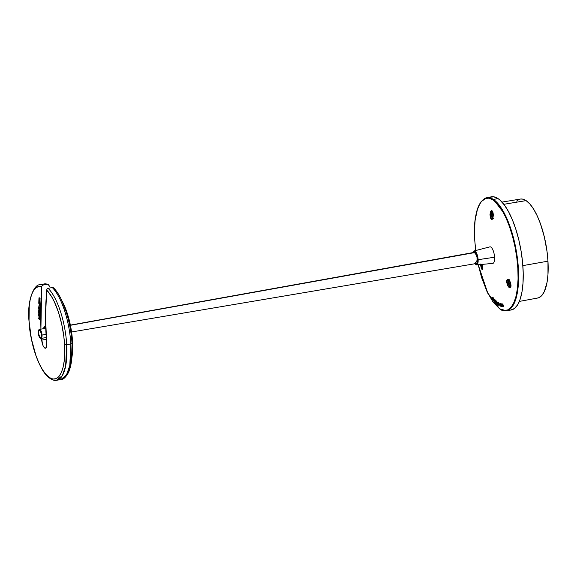<?xml version="1.0" encoding="UTF-8"?>
<svg xmlns="http://www.w3.org/2000/svg" width="577" height="577" viewBox="0 0 577 577"><rect width="100%" height="100%" fill="white"/><g stroke="black" fill="none" stroke-linecap="round" stroke-linejoin="round"><path stroke-width="0.87" d="M472.758 253.051L473.349 251.76L474.683 251.615L476.148 253.62L477.251 257.09L477.612 260.854L477.114 263.653L475.924 264.533L474.453 263.206M475.398 263.581L476.58 263.458L477.1 262.319L476.991 257.191L475.174 252.762L474.301 252.185L473.255 252.964M478.131 259.693A7.097 2.467 80.1 0 1 476.595 264.915L478.131 259.693L494.568 257.227L478.131 259.693L477.049 254.363L474.157 250.93A7.097 2.467 80.1 0 1 478.131 259.693L477.583 259.643L478.131 259.693M474.748 263.761L476.595 264.915L492.758 263.4A8.395 2.914 -99.9 0 0 494.568 257.227A8.395 2.914 -99.9 0 0 489.873 246.869L474.157 250.93L472.801 252.632M472.888 252.618L475.989 253.289L477.583 259.643L474.835 263.754M45.518 348.248L46.34 347.383L46.744 344.779L45.533 316.874C45.446 323.654 45.828 332.503 46.687 343.416L46.34 347.383L45.648 348.205L44.732 348.054L46.131 347.78L44.732 348.054L43.585 346.705M29.03 320.769A1.767 0.519 -3.4 0 0 28.994 320.877A1.767 0.519 -3.4 0 0 29.038 320.992A46.946 16.286 80.1 0 1 41.659 286.747L42.143 285.637L43.16 285.031A48.446 16.805 -99.9 0 0 39.712 284.843M28.994 320.884C26.852 299.571 34.533 283.963 39.885 284.807A48.446 16.805 80.1 0 1 43.16 285.031L42.143 285.637L41.659 286.747L38.688 286.531L35.969 287.786L33.596 290.476L31.641 294.508L30.17 299.759L29.232 306.062L29.038 320.992A1.767 0.519 176.6 0 1 28.994 320.877C30.379 339.665 34.634 355.598 41.746 368.667C47.148 378.599 54.065 381.209 56.553 380.25L62.316 375.649L65.627 366.135L66.708 344.657A1.767 0.519 176.6 0 1 64.574 344.556C66.066 358.137 62.583 385.696 49.471 377.582C36.279 368.256 29.102 333.629 29.038 320.992L31.41 339.038L36.127 356.132L39.149 363.488L42.467 369.662L45.951 374.423L49.471 377.582L52.882 379.024L56.063 378.685L58.89 376.579L61.249 372.792L63.059 367.47L64.235 360.805L64.574 344.556A1.767 0.519 -3.4 0 0 66.708 344.657L70.863 343.971A48.562 16.848 -99.9 0 0 52.226 287.49L48.151 288.349A48.446 16.805 80.1 0 1 66.708 344.657A48.446 16.805 80.1 0 1 56.553 380.25L60.679 379.644A48.562 16.848 -99.9 0 0 70.863 343.971L66.708 344.657A48.446 16.805 -99.9 0 0 48.151 288.349L52.226 287.49A48.562 16.848 80.1 0 1 70.863 343.971L69.781 365.501L66.463 375.036L60.679 379.644C63.153 379.738 65.728 377.408 68.418 372.655C71.512 365.731 72.702 355.987 72.002 343.416A1.767 0.519 176.6 0 1 70.863 343.971A1.767 0.519 -3.4 0 0 72.002 343.423A1.767 0.519 -3.4 0 0 71.952 343.308A1.767 0.519 176.6 0 1 72.002 343.423C70.82 321.461 62.734 296.585 53.546 287.858M45.648 348.205L44.732 348.054C43.174 346.669 42.157 344.015 41.667 340.091L46.355 339.305L41.667 340.091L41.522 338.36L42.792 345.032M43.794 284.014A48.562 16.848 80.1 0 1 47.292 284.216L48.793 284.793M47.877 284.209L47.292 284.216A48.562 16.848 -99.9 0 0 43.975 283.971L48.071 284.259M71.851 343.647A46.506 16.134 -99.9 0 0 71.822 343.149M39.005 317.804L38.681 317.862A309.106 275.402 123.6 0 0 38.702 318.857A309.056 90.531 -3.4 0 0 39.272 319.283L39.46 318.72A309.178 275.467 -56.4 0 1 39.431 317.191A308.955 90.502 176.6 0 1 39.294 317.09A309.164 275.453 123.6 0 0 39.308 318.122L39.258 318.288A309.012 90.524 176.6 0 1 38.681 317.862L39.005 317.804A309.012 90.524 -3.4 0 0 39.308 318.028A309.012 90.524 -3.4 0 1 39.005 317.804M39.286 318.288L39.258 318.288A309.012 90.524 176.6 0 1 38.681 317.862A309.106 275.402 123.6 0 0 38.702 318.857M39.438 319.103A309.056 90.531 176.6 0 0 39.597 319.225L39.784 318.663A309.178 275.467 123.6 0 1 39.755 317.134A308.955 90.502 -3.4 0 1 39.625 317.033A309.164 275.453 -56.4 0 0 39.64 318.064A309.164 275.453 -56.4 0 1 39.625 317.033L39.294 317.09A309.164 275.453 123.6 0 0 39.308 318.122M38.854 316.275A308.933 90.495 -3.4 0 0 39.229 316.549L39.416 316.016A309.178 275.467 -56.4 0 1 39.409 314.314A308.803 90.459 176.6 0 1 39.272 314.213A309.164 275.453 123.6 0 0 39.279 315.439L39.25 315.59A308.883 90.481 176.6 0 1 39.092 315.489A309.149 275.438 -56.4 0 1 39.085 314.371A308.818 91.548 176.7 0 1 38.962 314.277A309.135 275.431 123.6 0 0 38.969 315.395A308.883 90.481 176.6 0 1 38.832 315.294L38.782 315.078A309.121 275.417 -56.4 0 1 38.767 313.845A308.803 90.459 176.6 0 1 38.637 313.744A309.106 275.402 123.6 0 0 38.652 315.453L38.854 316.275M39.272 314.335L39.085 314.371A308.818 91.548 176.7 0 1 38.962 314.277L39.272 314.22A308.818 91.548 -3.3 0 0 39.409 314.314L39.409 314.314A309.149 275.438 123.6 0 0 39.416 315.431A308.883 90.481 -3.4 0 0 39.553 315.532L39.604 315.381A309.164 275.453 -56.4 0 1 39.597 314.155A308.803 90.459 -3.4 0 0 39.734 314.256A309.178 275.467 123.6 0 0 39.748 315.958L39.553 316.492A308.933 90.495 176.6 0 1 39.395 316.376M39.402 312.186L39.589 312.157A308.673 90.423 -3.4 0 1 39.402 312.02A308.673 90.423 -3.4 0 0 39.589 312.157A309.164 275.453 -56.4 0 1 39.589 311.674L39.532 311.378A308.63 90.409 176.6 0 1 39.424 311.291L39.149 310.412A308.558 90.387 176.6 0 1 38.883 310.217L38.637 310.751A309.106 275.402 123.6 0 0 38.637 312.72A308.738 90.438 -3.4 0 0 39.402 313.289L39.726 313.232A308.738 90.438 176.6 0 1 39.402 312.994A308.738 90.438 176.6 0 0 39.726 313.232L39.474 310.354A308.558 90.387 -3.4 0 1 39.207 310.159L38.976 310.426M39.265 312.215A308.673 90.423 176.6 0 1 38.753 311.84A309.113 275.417 -56.4 0 1 38.753 311.364L38.832 311.154A308.63 90.409 -3.4 0 0 39.186 311.414L39.265 311.731A309.164 275.453 123.6 0 0 39.265 312.215A308.673 90.423 176.6 0 1 38.753 311.84L39.077 311.782A308.673 90.423 -3.4 0 0 39.265 311.919A308.673 90.423 -3.4 0 1 39.077 311.782A309.113 275.417 123.6 0 1 39.085 311.342M38.637 312.72A308.738 90.438 -3.4 0 0 39.402 313.289A309.178 275.525 -56.5 0 1 39.409 311.299M39.424 309.741L39.611 309.705A309.164 275.453 -56.4 0 1 39.625 308.226L39.438 308.262M38.962 309.416L39.301 308.284A309.164 275.453 123.6 0 0 39.286 309.762A308.507 90.373 -3.4 0 0 39.416 309.863A309.178 275.467 -56.4 0 1 39.445 307.793L39.178 307.022L38.796 308.277A309.121 275.417 -56.4 0 1 38.818 306.885A308.306 90.315 176.6 0 1 38.688 306.784A309.106 275.402 123.6 0 0 38.659 308.681L38.919 309.445L38.984 308.623M38.659 308.681L38.839 309.438M39.301 308.284A309.164 275.453 123.6 0 0 39.286 309.762M38.919 305.788L39.272 305.233L38.919 305.788M39.308 304.908L39.539 305.053A308.01 33.682 -7.6 0 0 39.604 305.067L39.546 306.026A308.45 152.126 -177.8 0 1 39.517 305.983L38.94 305.904L39.373 305.853L39.272 304.887M39.46 301.894A309.164 275.453 123.6 0 0 39.424 303.069L39.33 303.264A307.952 90.214 176.6 0 1 38.998 303.019L38.926 302.709A309.121 275.417 -56.4 0 1 38.962 301.533A307.815 90.171 176.6 0 1 38.832 301.432A309.106 275.402 123.6 0 0 38.774 303.149L38.94 303.971A308.046 90.236 -3.4 0 0 39.337 304.259L39.539 303.776A309.178 275.467 -56.4 0 1 39.597 301.995A307.815 90.171 176.6 0 1 39.46 301.894M39.424 303.033A307.952 90.214 -3.4 0 1 39.323 302.961L39.25 302.651A309.121 275.417 123.6 0 1 39.286 301.475A307.815 90.171 -3.4 0 1 39.157 301.374A309.106 275.402 -56.4 0 0 39.099 303.091A309.106 275.402 -56.4 0 1 39.157 301.374L38.832 301.432A309.106 275.402 123.6 0 0 38.774 303.149M39.712 299.11L39.712 299.11A309.149 275.438 -56.4 0 0 39.69 299.586L39.503 299.802M39.431 300.675A307.721 89.68 176.6 0 0 39.568 300.776L39.813 300.127A309.164 275.453 123.6 0 1 39.849 299.211A307.534 89.327 176.5 0 0 40.029 299.34A309.171 275.337 123.7 0 1 40.073 298.359A307.433 90.769 -3.3 0 1 39.885 298.222A309.157 275.453 123.6 0 1 39.892 297.956A307.397 90.048 -3.4 0 1 39.77 297.862A309.149 275.438 -56.4 0 0 39.755 298.129A307.426 89.082 -3.5 0 1 39.301 297.797A309.106 275.402 -56.4 0 0 39.286 298.078A309.106 275.402 -56.4 0 1 39.301 297.797L38.976 297.855A309.106 275.402 123.6 0 0 38.933 298.828A307.534 89.796 -3.4 0 0 39.387 299.167A309.149 275.438 123.6 0 0 39.366 299.643L39.272 299.845A307.613 89.637 176.6 0 1 38.897 299.571A309.106 275.402 123.6 0 0 38.861 300.552A307.721 89.68 -3.4 0 0 39.243 300.833L39.481 300.184A309.164 275.453 -56.4 0 1 39.524 299.268A307.534 89.327 -3.5 0 0 39.698 299.391A309.171 275.337 -56.3 0 1 39.748 298.417A307.433 90.769 176.7 0 1 39.553 298.273A309.157 275.453 -56.4 0 1 39.568 298.013A307.397 90.048 176.6 0 1 39.445 297.92A309.149 275.438 123.6 0 0 39.431 298.186A307.426 89.082 176.5 0 1 38.976 297.855A309.106 275.402 123.6 0 0 38.933 298.828A307.534 89.796 -3.4 0 0 39.387 299.167M39.229 299.513A307.613 89.637 -3.4 0 0 39.366 299.622A307.613 89.637 -3.4 0 1 39.229 299.513L38.897 299.571A307.613 89.637 176.6 0 0 39.272 299.845L39.33 299.838M53.733 288.082L52.226 287.49L53.329 287.685M43.16 285.031L47.292 284.216L43.16 285.031M47.61 288.565L47.148 288.962L47.61 288.565M46.824 289.488L47.148 288.962L46.824 289.488M45.814 303.509L46.679 290.08A46.946 16.286 80.1 0 1 64.574 344.556L63.816 336.405L61.681 324.05L58.479 312.308L54.447 302.038L51.44 296.362L46.679 290.08L45.533 316.874L45.814 303.509M72.132 347.65L71.62 359.594L70.437 366.272L68.627 371.61L66.261 375.403M64.473 307.043L65.908 311.154M60.246 377.293L61.126 377.372M49.045 285.37L49.276 286.452L48.41 284.425M40.541 309.315L40.909 329.142L41.659 286.747L40.541 309.315M39.561 303.134A307.952 90.214 -3.4 0 0 39.662 303.206L39.748 303.012A309.164 275.453 -56.4 0 1 39.791 301.843A307.815 90.171 -3.4 0 0 39.928 301.937A309.178 275.467 123.6 0 0 39.863 303.718L39.662 304.202A308.046 90.236 176.6 0 1 39.51 304.093M39.575 306.964L39.777 307.736A309.178 275.467 123.6 0 0 39.748 309.806A308.507 90.373 176.6 0 1 39.611 309.705A309.164 275.453 -56.4 0 1 39.625 308.226L39.467 308.414M39.135 308.399L39.272 307.974M38.998 307.671A309.106 275.402 -56.4 0 1 39.012 306.726A308.306 90.315 -3.4 0 0 39.149 306.827A309.121 275.417 123.6 0 0 39.142 307.051M38.962 311.804A309.106 275.402 -56.4 0 1 38.962 311.255M39.099 314.364A309.121 275.417 123.6 0 0 39.106 315.02L39.157 315.237A308.883 90.481 -3.4 0 0 39.279 315.33M38.969 314.277A309.106 275.402 -56.4 0 1 38.962 313.693A308.803 90.459 -3.4 0 0 39.099 313.787A309.121 275.417 123.6 0 0 39.099 314.256M45.677 326.409L44.018 328.594A6.405 5.705 -56.4 0 1 45.677 326.409M45.655 325.637A6.405 5.705 123.6 0 0 43.268 328.731M499.516 308.666L487.882 293.397L478.21 264.764L481.665 277.717L486.995 291.551L493.119 302.175L499.516 308.666A0.44 0.397 123.6 0 0 499.675 308.89A0.44 0.397 -56.4 0 1 499.516 308.666L503.663 310.412L507.529 310L510.955 307.447L513.826 302.846L516.018 296.383L517.446 288.298L518.074 278.907L517.857 268.572L516.812 257.681L514.972 246.667L512.426 235.935L509.253 225.917L505.582 216.981L501.557 209.487L497.324 203.703L493.054 199.866C499.235 201.863 515.167 228.11 517.857 268.572C519.949 308.637 505.957 315.035 499.516 308.666M475.722 250.526L474.72 239.967C472.159 212.408 482.242 190.36 493.054 199.866A0.44 0.397 -56.4 0 1 493.429 199.454L498.009 198.575L500.151 200.248L504.457 205.116L508.64 211.846L512.535 220.162L515.997 229.761L518.896 240.27L521.118 251.276L522.574 262.369L523.216 273.116L523.007 283.112L521.969 291.955L520.129 299.326L517.569 304.923L514.381 308.544L510.688 310.051M499.934 308.94A0.44 0.397 -56.4 0 1 499.675 308.89L506.426 310.722A57.354 19.899 80.1 0 1 499.934 308.94M519.35 301.41L537.649 298.035A50.235 17.425 -99.9 0 0 547.962 261.172L522.856 265.629L547.962 261.172A50.235 17.425 -99.9 0 0 526.101 200.616L503.844 204.301L526.101 200.616L529.866 203.998L533.595 209.09L537.144 215.704L540.375 223.573L544.371 237.082L547.039 251.572L547.962 261.172L547.97 274.544L547.061 282.283L544.407 291.378L541.882 295.431L538.86 297.682L537.194 298.1M508.323 279.629L509.159 280.033M507.241 282.535L507.255 280.811L508.135 279.636C509.116 278.965 510.032 281.179 510.876 286.279L510.299 287.231L507.241 282.542L507.255 280.811L508.315 280.638L507.313 280.566M496.602 301.612L496.811 301.973L496.631 301.605A305.139 110.914 178.4 0 1 496.494 301.49M496.725 303.206A309.301 267.432 130.6 0 1 496.487 302.031A309.301 267.432 130.6 0 0 496.725 303.206L496.646 303.365A304.822 110.899 178.4 0 1 496.4 303.156A309.301 267.403 -49.4 0 1 496.061 301.454A305.139 110.914 -1.6 0 0 496.299 301.663L496.487 302.031L496.299 301.663M492.469 297.249A309.294 246.307 140.9 0 0 492.722 299.016L493.169 300.069A304.728 150.965 2.3 0 0 493.948 301.021A309.301 246.228 -39 0 1 493.883 300.61A304.815 151.059 -177.7 0 1 493.357 299.961L493.227 299.665A309.301 246.307 -39.1 0 1 492.974 297.876A305.204 151.261 -177.7 0 1 492.469 297.249M493.169 299.427L493.494 300.011A304.728 150.965 -177.7 0 0 494.179 300.855A304.728 150.965 -177.7 0 1 493.494 300.011L493.407 300.026M493.169 300.069A304.728 150.965 2.3 0 0 493.948 301.021L494.208 300.978M494.821 300.336A309.301 256.743 136.7 0 0 494.842 300.444A305.009 132.926 0.4 0 0 495.405 301.043L495.08 301.1A305.009 132.926 -179.6 0 1 494.511 300.502L494.842 300.444A305.009 132.926 0.4 0 0 495.405 301.043A309.301 256.376 136.9 0 0 495.477 301.439A304.93 132.941 -179.6 0 1 495.145 301.086A304.93 132.941 -179.6 0 0 495.477 301.439L495.145 301.497A309.301 256.376 -43.1 0 1 495.08 301.1A305.009 132.926 -179.6 0 1 494.511 300.502A309.301 256.743 -43.3 0 1 494.439 300.069L494.503 300.004A305.125 132.984 0.4 0 0 495.131 300.66L495.455 300.603A305.125 132.984 -179.6 0 1 495.095 300.22A305.125 132.984 -179.6 0 0 495.455 300.603A309.301 256.743 136.7 0 1 495.383 300.17L495.059 300.228A305.204 133.027 -179.6 0 1 494.193 299.312L494.518 299.254A305.204 133.027 0.4 0 0 495.383 300.17A305.204 133.027 0.4 0 1 494.518 299.254L494.265 299.391M494.583 300.898A304.93 132.941 0.4 0 0 495.145 301.497A304.93 132.941 0.4 0 1 494.583 300.898A309.301 256.88 -43.4 0 0 494.655 301.331L495.109 301.54A304.815 132.876 0.4 0 0 495.73 302.197L495.405 302.247A304.815 132.876 -179.6 0 1 494.785 301.598A304.815 132.876 -179.6 0 0 495.405 302.247A309.301 256.902 -43.4 0 0 495.477 302.68A304.728 132.818 0.4 0 1 494.612 301.771L494.164 300.776L494.612 301.771M494.489 300.718L494.943 301.713M494.503 300.004A305.125 132.984 0.4 0 0 495.131 300.66A309.301 256.743 -43.3 0 1 495.059 300.228A305.204 133.027 -179.6 0 1 494.193 299.312L493.962 299.578A309.294 256.844 136.6 0 0 494.164 300.776M495.816 300.574A305.211 110.907 -1.6 0 0 496.819 301.432L496.487 301.49A305.211 110.907 178.4 0 1 495.492 300.631A309.294 267.425 130.6 0 0 496.004 303.192A304.735 110.546 -1.6 0 0 497.013 304.057L497.194 303.495A309.294 267.396 -49.4 0 1 497.013 302.593L496.487 301.49A305.211 110.907 178.4 0 1 495.492 300.631L495.816 300.574A305.211 110.907 -1.6 0 0 496.819 301.432L497.266 302.24M497.958 304.122A304.815 87.466 -3.5 0 0 498.377 304.404L498.362 304.663A304.815 87.466 176.5 0 1 497.634 304.18L497.958 304.122A304.815 87.466 -3.5 0 0 498.377 304.404L497.316 302.81L497.763 302.16A305.211 87.524 -3.6 0 0 498.716 302.774L498.384 302.831A305.211 87.524 176.4 0 1 497.439 302.218L497.763 302.16A305.211 87.524 -3.6 0 0 498.716 302.774A309.301 276.224 122.9 0 0 498.816 303.235A305.125 87.524 176.5 0 1 498.42 302.983A305.125 87.524 176.5 0 0 498.816 303.235L498.492 303.293A309.301 276.224 -57.1 0 1 498.384 302.831A305.211 87.524 176.4 0 1 497.439 302.218L497.28 302.658L497.439 302.218M497.792 302.846A305.125 87.524 -3.5 0 0 498.492 303.293A305.125 87.524 -3.5 0 1 497.792 302.846L498.773 305.312A304.728 87.43 -3.5 0 1 497.742 304.642A309.294 276.217 122.9 0 1 497.634 304.18A304.815 87.466 176.5 0 0 498.362 304.663L498.449 304.649M499.343 304.021L499.285 304.771A309.077 256.65 136.6 0 0 499.307 304.887L499.826 305.233A309.149 289.668 -92.7 0 1 499.747 304.995A3.267 0.966 -109.5 0 0 499.639 304.497L499.343 304.021M500.699 304.223L500.728 304.339A309.301 285.406 107.8 0 0 501.045 305.507L500.721 305.565A309.301 285.406 -72.2 0 1 500.396 304.396L500.721 304.339A309.301 285.406 107.8 0 0 501.045 305.507L501.254 305.832A304.815 51.173 -6.3 0 0 501.824 306.019L501.5 306.07A304.815 51.173 173.7 0 1 500.93 305.889L501.254 305.832A304.815 51.173 -6.3 0 0 501.824 306.019A309.294 285.399 107.8 0 0 501.954 306.488A304.728 51.108 173.7 0 1 501.579 306.373M499.898 304.137A309.301 285.406 107.7 0 0 500.281 305.522L500.764 306.272A304.728 51.108 -6.3 0 0 501.629 306.546A309.294 285.399 -72.2 0 1 501.5 306.07A304.815 51.173 173.7 0 1 500.93 305.889L500.721 305.565A309.301 285.406 -72.2 0 1 500.396 304.396L500.439 304.144A305.125 51.158 -6.3 0 0 501.009 304.324A309.301 285.471 -72.4 0 1 500.879 303.855A305.211 51.187 173.7 0 1 500.043 303.589L499.898 304.137A309.301 285.406 107.7 0 0 500.281 305.522M500.439 304.144A305.125 51.158 -6.3 0 0 501.009 304.324L501.319 304.274A305.125 51.158 173.7 0 1 500.966 304.151A305.125 51.158 173.7 0 0 501.319 304.259M502.509 305.608A304.93 26.398 171.9 0 1 502.286 305.594L502.069 305.283A309.301 288.889 -85.2 0 1 501.665 303.971A305.211 26.564 171.9 0 1 501.211 303.928A309.294 288.875 94.9 0 0 501.629 305.283L502.228 306.048A304.844 26.405 -8.1 0 0 502.654 306.084A309.301 288.918 94.7 0 0 502.848 306.704A304.735 26.852 -8 0 0 503.31 306.74A309.294 288.767 -84.5 0 1 503.108 306.084A304.851 26.455 -8.1 0 0 503.231 306.098A309.294 288.853 -85 0 1 503.101 305.659A304.93 26.463 171.9 0 1 502.971 305.651A309.301 288.94 -85.5 0 1 502.473 304.043A305.211 26.492 171.9 0 1 502.012 304A309.301 288.875 94.9 0 0 502.509 305.608A304.93 26.398 171.9 0 1 502.286 305.594L502.495 305.558M502.365 304.029A309.301 288.875 -85.1 0 1 502.343 303.942A305.211 26.492 -8.1 0 0 502.805 303.985A309.301 288.94 94.5 0 0 503.295 305.594A304.93 26.463 -8.1 0 0 503.425 305.601A309.294 288.853 95 0 0 503.562 306.041A304.851 26.455 171.9 0 1 503.432 306.026A309.294 288.767 95.5 0 0 503.642 306.69A304.735 26.852 172 0 1 503.281 306.654A304.735 26.852 172 0 0 503.642 306.69L503.31 306.74A304.735 26.852 -8 0 1 502.848 306.704M507.803 284.627L507.255 282.643M507.255 280.811L506.714 280.61L506.642 281.994L507.435 285.204L509.044 287.49L510.227 287.699L510.998 285.096L510.205 281.872L508.164 279.369L507.104 279.665L506.714 280.61L507.255 280.811M511.15 286.062L509.88 287.793L507.796 285.94L506.642 281.994L507.399 279.398L508.597 279.607L509.844 281.136L511.15 286.062M482.062 268.399L481.882 267.988M480.36 264.014L481.759 269.142L482.603 269.639L482.855 268.341L482.329 264.417L482.855 268.341L482.437 269.755L481.261 268.017L480.36 264.028M482.704 269.228L481.889 268.002M491.106 211.788L492.383 211.117C491.481 210.72 490.883 211.672 490.573 213.966C490.464 216.353 490.847 217.962 491.741 218.806L492.563 218.647L491.489 218.957L492.008 219.339L492.852 218.294L493.342 215.271L493.046 212.74L491.957 210.699L490.71 211.16L489.981 214.694L490.753 218.517L491.359 219.246L492.224 218.921M490.702 213.036L490.811 212.581M490.948 217.565L490.746 216.829M492.239 218.914L491.741 218.806M516.574 201.113L519.048 199.447M520.706 199.022L522.452 199.079L526.101 200.616A50.235 17.425 -99.9 0 0 520.367 199.072L502.004 202.101M499.119 305.009L499.3 305.168A55.168 19.142 80.1 0 1 498.925 304.829L499.119 305.009M497.085 302.947L497.518 303.423A55.168 19.142 80.1 0 1 497.085 302.947M489.938 197.233L493.825 196.815L498.009 198.575A57.44 19.928 -99.9 0 0 491.258 196.836L486.685 197.723A57.354 19.899 80.1 0 1 493.429 199.454A57.354 19.899 80.1 0 1 517.619 259.938A57.354 19.899 80.1 0 1 506.426 310.722L511.994 307.051L516.646 296.116L518.629 277.162L516.732 253.498L511.568 231.161L505.012 214.565L493.429 199.454A0.44 0.397 123.6 0 0 493.054 199.866L488.914 198.12L485.048 198.538L483.274 199.548L480.107 203.14L477.568 208.701L475.123 220.234L474.503 229.624L474.72 239.967L475.765 250.851M506.426 310.722L511.02 310.008A57.44 19.928 -99.9 0 0 522.235 259.145A57.44 19.928 -99.9 0 0 498.009 198.575L493.429 199.454L486.685 197.723L481.038 201.799M491.691 219.375L490.5 217.94L489.981 214.694L490.464 211.665L491.633 210.576L492.83 212.04L493.342 215.271L492.852 218.294L491.691 219.375M501.564 303.964A309.294 288.875 -85.1 0 1 501.543 303.87A305.211 26.564 -8.1 0 0 501.997 303.913A309.301 288.889 94.8 0 0 502.019 304M500.165 303.675L500.374 303.531A305.211 51.187 -6.3 0 0 501.211 303.798A309.301 285.471 107.6 0 0 501.247 303.935M499.401 303.776L499.963 304.44A3.274 0.974 70.5 0 1 500.071 304.937A309.149 289.668 87.3 0 0 500.151 305.175L499.754 305.024M498.139 303.055L499.062 304.259L499.098 305.255A304.728 87.43 176.5 0 1 498.975 305.175M497.475 303.221A309.294 267.396 130.6 0 0 497.518 303.437L497.338 304M494.878 301.634L494.561 301.021M494.994 301.309L495.109 301.54A304.815 132.876 0.4 0 0 495.73 302.197A309.301 256.902 136.6 0 0 495.802 302.622A304.728 132.818 -179.6 0 1 495.441 302.24M492.873 297.754A309.294 246.307 -39.1 0 1 492.794 297.191A305.204 151.261 2.3 0 0 493.299 297.819A309.301 246.307 140.9 0 0 493.559 299.607L493.681 299.903A304.815 151.059 2.3 0 0 494.1 300.422M496.004 303.192A304.735 110.546 -1.6 0 0 497.013 304.057M496.703 303.105L496.4 303.156A309.301 267.403 -49.4 0 1 496.061 301.454M474.95 252.538L70.452 325.291L474.95 252.538M482.819 268.608A3.311 1.147 80.1 0 1 481.658 267.454L481.723 267.634A3.628 1.255 -99.9 0 0 482.523 268.767A3.628 1.255 -99.9 0 0 482.79 268.889M482.271 267.252L481.571 265.701L482.56 265.528L481.571 265.701L481.543 264.454L482.271 267.252L482.776 266.978L482.271 267.252M480.966 264.439L481.658 267.454L482.826 268.608M481.723 267.634L481.658 267.454A3.311 1.147 80.1 0 1 480.973 264.504M72.514 341.144L71.937 342.413L72.514 341.144L71.909 357.452A40.549 14.064 -99.9 0 0 72.514 341.144A2.654 0.779 -3.4 0 0 72.536 341.021A2.654 0.779 176.6 0 1 72.514 341.144A40.549 14.064 -99.9 0 0 62.056 301.05A40.549 14.064 80.1 0 1 72.514 341.144M71.909 357.48L72.536 341.021A2.654 0.779 -3.4 0 0 72.514 340.928M493.003 216.454L492.26 213.007L493.003 216.454L492.354 216.815L491.647 215.264L492.974 215.033L491.647 215.264L491.604 213.36L491.647 215.264L492.354 216.815L493.003 216.454M492.361 213.23L491.604 213.36L492.361 213.23M493.313 214.117L491.892 211.651L491.063 213.036L491.597 216.671L493.003 218.128M491.294 211.824A3.628 1.255 80.1 0 1 491.662 211.362A0.44 0.411 -118.5 0 1 491.921 211.189A0.44 0.411 61.5 0 0 491.662 211.362A3.628 1.255 -99.9 0 0 491.294 211.824A3.628 1.255 -99.9 0 0 491.034 213.548M491.575 216.62A3.628 1.255 -99.9 0 0 492.354 218.099M492.823 218.178A3.311 1.147 80.1 0 1 491.193 215.221A3.311 1.147 80.1 0 1 491.604 211.687A0.44 0.411 -118.5 0 1 491.662 211.362A0.44 0.411 61.5 0 0 491.604 211.687A3.311 1.147 80.1 0 1 493.176 213.627M492.78 212.076A3.628 1.255 -99.9 0 0 491.662 211.362A3.628 1.255 80.1 0 1 492.78 212.076M493.357 218.539L492.549 218.286C491.07 216.26 490.688 214.053 491.388 211.651L492.066 211.139A3.758 1.305 -99.9 0 0 491.921 211.189M510.861 284.281L510.703 284.23A3.311 1.147 80.1 0 1 510.717 284.511L510.905 284.591M510.104 283.047L510.147 284.951L509.498 285.305L510.147 284.951L510.104 283.047L509.404 281.497L510.104 283.047M509.505 281.72L508.748 281.85L509.505 281.72M510.118 283.523L508.791 283.754L508.748 281.85L508.791 283.754L509.498 285.305L508.791 283.754L510.118 283.523M509.08 280.148L508.481 280.472L508.193 281.727L508.806 285.341L510.003 286.668L510.717 284.511A3.311 1.147 -99.9 0 0 510.703 284.23L510.4 282.384M508.647 279.982A3.628 1.255 -99.9 0 0 508.2 281.461M508.178 282.167L508.186 282.29A3.311 1.147 80.1 0 1 509.058 280.141M510.486 282.723A3.311 1.147 80.1 0 1 510.703 284.23M510.717 284.511A3.311 1.147 80.1 0 1 509.52 286.473A3.311 1.147 80.1 0 1 508.186 282.29L508.149 282.225C508.344 284.511 508.856 286.033 509.693 286.776L510.501 287.029M508.719 285.11A3.628 1.255 -99.9 0 0 509.679 286.769A3.628 1.255 -99.9 0 0 510.912 285.543M510.948 285.125A3.628 1.255 80.1 0 1 509.679 286.769M41.457 335.028L40.563 331.263L39.07 329.921L38.313 332.943L39.207 336.701L40.707 338.043L41.457 335.028A4.154 1.442 80.1 0 1 40.123 337.949A4.154 1.442 80.1 0 1 38.313 332.943L38.313 332.943A4.154 1.442 80.1 0 1 39.647 330.022A4.154 1.442 80.1 0 1 41.457 335.028L41.695 335.086A4.465 1.551 80.1 0 1 40.181 338.165A4.465 1.551 -99.9 0 0 41.695 335.086L41.457 335.028M40.981 338.447A4.594 1.594 -99.9 0 0 42.034 335.064L41.695 335.086A4.465 1.551 -99.9 0 0 40.592 330.758A4.465 1.551 -99.9 0 0 38.883 329.77A4.465 1.551 -99.9 0 0 38.334 331.436M38.962 336.11A4.465 1.551 -99.9 0 0 40.181 338.165M38.313 332.85L40.152 338.151L41.082 338.439L46.232 337.538M38.883 329.77A4.465 1.551 80.1 0 1 40.592 330.758A4.465 1.551 80.1 0 1 41.695 335.086L42.034 335.064A4.594 1.594 -99.9 0 0 39.611 329.38M38.284 332.893L38.724 329.972L39.503 329.388A4.594 1.594 80.1 0 1 42.034 335.064L46.03 334.364L42.034 335.064A4.594 1.594 80.1 0 1 41.082 338.439M39.885 284.807L43.975 283.971M486.685 197.723C477.641 201.048 473.652 215.12 474.712 239.938L475.715 250.526M478.203 264.764L487.536 292.719L499.675 308.89M482.776 269.228L482.322 264.439M491.921 211.002L492.123 211.059C493.623 210.259 493.176 221.142 492.224 218.914M71.613 331.977L476.58 263.458M474.633 252.308L70.416 325.118M482.466 268.723L480.944 264.504M72.536 341.021L69.074 319.362L62.042 301.021M509.21 279.629L508.532 280.141L508.149 282.225M45.742 328.299L39.503 329.388"/></g></svg>
